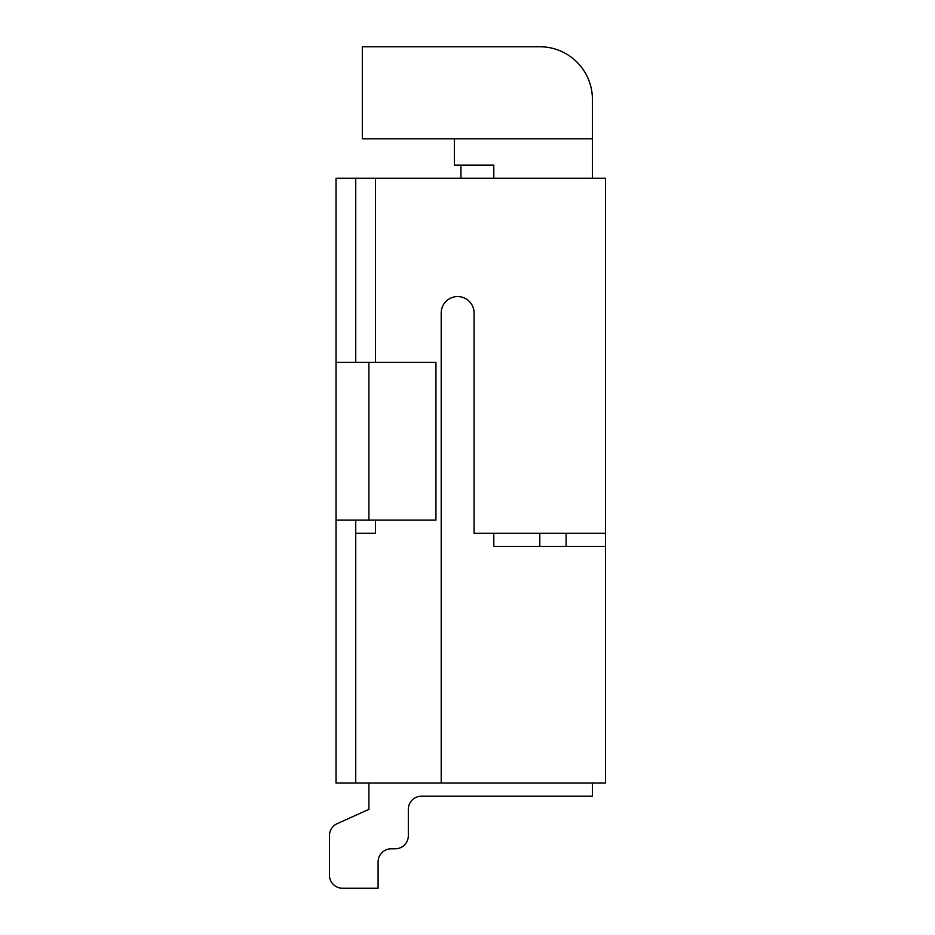 <?xml version="1.0" encoding="UTF-8"?>
<svg xmlns="http://www.w3.org/2000/svg" width="935" height="935" viewBox="0 0 935 935"><rect width="100%" height="100%" fill="white"/><g stroke="black" fill="none" stroke-linecap="round" stroke-linejoin="round"><path stroke-width="1.4" d="M605.553 178.234L605.553 783.062M539.822 546.391L493.797 546.391L493.797 533.242M355.744 533.242L375.461 533.242L375.461 520.094M493.797 178.234L493.797 165.086L454.352 165.086L454.352 138.789M362.312 46.75L539.811 46.75A52.594 52.594 0 0 1 592.404 99.344L592.404 138.789L362.312 138.789L362.312 46.75M605.564 178.234L336.016 178.234L336.016 362.312L435.944 362.312L435.944 520.094L336.016 520.094L336.016 783.062L441.203 783.062L441.203 313.003A16.433 16.433 0 0 1 457.636 296.57A16.433 16.433 0 0 1 474.08 313.003M336.016 362.312L336.016 520.094M329.447 875.102L329.447 835.656A13.148 13.148 0 0 1 337.184 823.677L368.893 809.359L368.893 783.062L368.893 809.359L337.184 823.677L368.893 809.359L368.893 783.062M329.436 875.102A13.148 13.148 0 0 0 342.584 888.25L378.091 888.25L342.584 888.25M391.239 848.805A13.148 13.148 0 0 0 378.091 861.953A13.148 13.148 0 0 1 391.239 848.805A13.148 13.148 0 0 0 378.091 861.953A13.148 13.148 0 0 1 391.239 848.805A13.148 13.148 0 0 0 378.091 861.953A13.148 13.148 0 0 1 391.239 848.805A13.148 13.148 0 0 0 378.091 861.953A13.148 13.148 0 0 1 391.239 848.805L395.189 848.805L391.239 848.805A13.148 13.148 0 0 0 378.091 861.953L378.091 888.25M592.404 783.062L592.404 796.211L421.475 796.211A13.148 13.148 0 0 0 408.326 809.359L408.326 835.656M395.189 848.805A13.148 13.148 0 0 0 408.338 835.656L408.338 809.359M539.811 546.391L539.811 533.242M460.932 165.086L460.932 178.234M605.564 783.062L441.203 783.062M605.564 546.391L493.797 546.391M355.732 178.234L355.732 362.312M355.732 520.094L355.732 783.062M375.461 178.234L375.461 362.312M474.068 313.003L474.068 533.242M474.08 533.242L605.564 533.242M592.404 178.234L592.404 138.789M566.119 533.242L566.119 546.391M421.475 796.211A13.148 13.148 0 0 0 408.326 809.359A13.148 13.148 0 0 1 421.475 796.211A13.148 13.148 0 0 0 408.326 809.359A13.148 13.148 0 0 1 421.475 796.211A13.148 13.148 0 0 0 408.326 809.359A13.148 13.148 0 0 1 421.475 796.211A13.148 13.148 0 0 0 408.326 809.359A13.148 13.148 0 0 1 421.475 796.211M337.184 823.677L368.893 809.359L337.184 823.677M368.893 362.312L368.893 520.094"/></g></svg>
